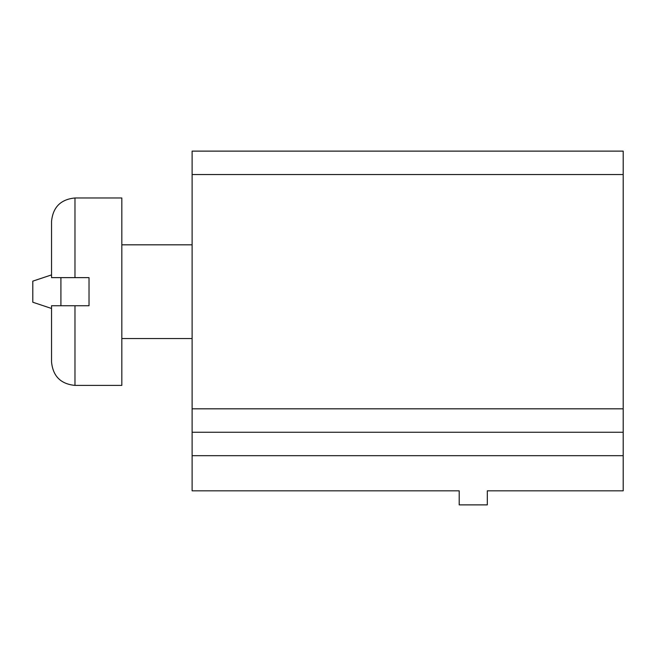 <?xml version="1.0" encoding="UTF-8"?>
<svg xmlns="http://www.w3.org/2000/svg" width="656" height="656" viewBox="0 0 656 656"><rect width="100%" height="100%" fill="white"/><g stroke="black" fill="none" stroke-linecap="round" stroke-linejoin="round"><path stroke-width="0.98" d="M192.118 455.682L192.118 151.118L623.2 151.118L623.2 490.827L487.318 490.827L487.318 504.882L459.2 504.882L459.2 490.827L192.118 490.827L192.118 455.682L623.2 455.682M192.118 432.255L623.2 432.255M60.918 277.627L60.918 305.745M51.545 274.897L32.8 281.145L32.8 302.227L51.545 308.476M51.545 221.4C52.931 207.165 60.746 199.358 74.973 197.973L121.827 197.973L121.827 385.4L74.973 385.4C60.746 384.014 52.931 376.2 51.545 361.973L51.545 305.745L89.027 305.745L89.027 277.627L51.545 277.627L51.545 221.4C52.931 207.165 60.746 199.358 74.973 197.973L74.973 277.627M192.118 174.545L623.2 174.545M192.118 408.827L623.2 408.827M74.973 305.745L74.973 385.4C60.746 384.014 52.931 376.2 51.545 361.973M192.118 244.827L121.827 244.827M192.118 338.545L121.827 338.545"/></g></svg>
